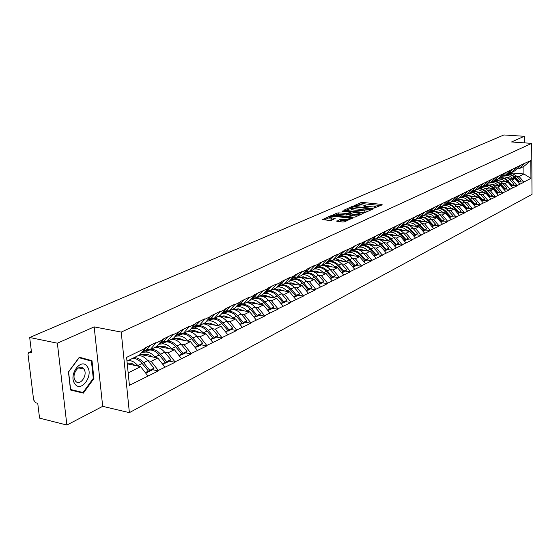 <?xml version="1.0" encoding="UTF-8"?>
<svg xmlns="http://www.w3.org/2000/svg" width="560" height="560" viewBox="0 0 560 560"><rect width="100%" height="100%" fill="white"/><g stroke="black" fill="none" stroke-linecap="round" stroke-linejoin="round"><path stroke-width="0.84" d="M374.283 207.998L382.27 204.827L381.822 204.428L362.656 202.433L360.962 202.601L353.969 205.772L361.928 204.82L365.323 205.506L363.972 206.654L364.266 206.934L373.471 206.031L375.312 206.563L373.975 207.718L374.283 207.998M336.784 220.913L337.183 221.347L342.762 221.991L344.561 221.802L352.842 217.882L332.668 215.516L330.897 215.698L322.483 219.562L329.665 220.486L331.464 220.304L335.153 218.477L329.847 217.511C329.868 216.608 331.597 216.209 335.02 216.314L349.447 218.211C349.426 219.114 347.697 219.513 344.26 219.408L340.298 219.345L336.798 221.27M94.171 326.886L57.365 343.189L29.687 337.498L503.895 134.96L524.293 136.297L511.497 141.974L531.713 143.36L121.233 332.08L94.171 326.886L102.69 406.336L129.374 412.65L121.233 332.08M363.881 212.492L365.638 212.317L373.345 208.845L372.911 208.439L353.605 206.381L351.89 206.556L343.903 210.217L363.881 212.492M363.153 213.43L355.236 217L353.458 217.182L333.333 214.83L336.952 213.059L338.702 212.884L348.334 213.57L350.735 212.324L342.006 211.267L342.951 210.854L362.726 213.017L363.153 213.43M129.374 412.65L532 194.39L531.713 143.36M152.642 369.733L158.333 370.923L158.291 370.461L151.186 361.347L147.861 360.668M158.333 370.923L129.416 385.343L126.602 357.371L145.187 348.32L145.145 347.844L155.701 342.713L155.75 343.182L162.407 339.941L162.365 339.472L172.571 334.509L172.613 334.978L179.053 331.842L179.011 331.38L188.874 326.578L188.916 327.04L195.146 324.009L195.104 323.547L204.645 318.913L204.687 319.361L210.714 316.428L210.679 315.98L219.912 311.486L219.947 311.934L225.785 309.092L225.75 308.651L234.696 304.297L234.724 304.738L240.38 301.987L240.345 301.553L249.011 297.332L249.046 297.766L254.52 295.099L254.492 294.672L268.233 288.428L268.205 288.001L276.353 284.039L276.381 284.459L281.533 281.953L281.512 281.533L289.415 277.69L289.443 278.103L294.441 275.667L294.42 275.254L302.092 271.523L302.113 271.936L306.971 269.57L306.95 269.164L314.405 265.538L314.426 265.944L319.144 263.648L319.123 263.242L330.967 257.894L330.946 257.495L337.981 254.072L338.002 254.464L342.44 251.902L353.64 246.855L353.619 246.47L360.276 243.229L360.297 243.614L523.789 163.716L530.824 160.601L530.929 178.388L523.922 182L519.022 176.435L516.67 176.239M519.589 181.93L523.922 182M523.922 182.308L517.048 185.542L512.099 179.914L509.726 179.711M512.68 185.465L517.048 185.542M517.048 185.85L510.02 189.161L505.029 183.477L502.628 183.26M505.617 189.077L510.02 189.161M510.02 189.476L502.831 192.864L497.791 187.11L495.376 186.893M498.4 192.773L502.831 192.864M502.838 193.186L495.488 196.658L490.399 190.827L487.956 190.603M491.015 196.553L495.488 196.658M495.488 196.973L487.97 200.529L482.832 194.628L480.368 194.397M483.469 200.417L487.97 200.529M487.977 200.851L480.277 204.491L475.09 198.52L472.605 198.282M475.741 204.365L480.277 204.491M480.284 204.82L472.409 208.551L467.173 202.503L464.667 202.251M467.838 208.411L472.409 208.551M472.416 208.88L464.359 212.702L459.067 206.577L456.533 206.325M459.746 212.555L464.359 212.702M464.366 213.038L456.106 216.951L450.765 210.749L448.21 210.483M451.465 216.797L456.106 216.951M456.113 217.287L447.657 221.305L442.26 215.026L439.684 214.753M442.981 221.137L447.657 221.305M447.671 221.648L439.005 225.764L433.552 219.401L430.948 219.121M434.287 225.589L439.005 225.764M439.012 226.114L430.136 230.342L424.627 223.888L421.995 223.601M425.376 230.146L430.136 230.342M430.143 230.692L421.043 235.025L415.471 228.494L412.818 228.186M416.248 234.815L421.05 235.382L421.043 235.025M421.05 235.382L411.719 239.834L406.091 233.212L403.41 232.897M406.882 239.61L411.726 240.191L411.719 239.834M411.726 240.191L402.15 244.762L396.466 238.049L393.757 237.72M397.278 244.524L402.164 245.126L402.15 244.762M402.164 245.126L392.336 249.823L386.589 243.012L383.852 242.676M387.429 249.571L392.35 250.187L392.336 249.823M392.35 250.187L382.263 255.017L376.446 248.108L373.688 247.758M377.314 254.744L382.277 255.388L382.263 255.017M382.277 255.388L371.917 260.351L366.037 253.344L363.251 252.98M366.926 260.064L371.931 260.722L371.917 260.351M371.931 260.722L361.284 265.825L355.348 258.713L352.527 258.342M356.258 265.524L361.305 266.21L361.284 265.825M361.305 266.21L350.364 271.453L344.358 264.243L341.509 263.851M345.296 271.131L350.385 271.838L350.364 271.453M350.385 271.838L339.143 277.242L333.067 269.92L330.19 269.514M334.033 276.899L339.157 277.634L339.143 277.242M339.157 277.634L327.593 283.192L321.454 275.758L318.542 275.338M322.448 282.828L327.614 283.584L327.593 283.192M327.614 283.584L315.721 289.31L309.505 281.764L306.565 281.33M310.527 288.925L315.742 289.716L315.721 289.31M315.742 289.716L303.499 295.61L297.213 287.945L294.238 287.49M298.263 295.204L303.52 296.016L303.499 295.61M303.52 296.016L290.913 302.099L284.55 294.308L281.547 293.839M285.635 301.665L290.934 302.512L290.913 302.099M290.934 302.512L277.949 308.784L271.509 300.86L268.478 300.37M272.636 308.322L277.977 309.197L277.949 308.784M277.977 309.197L264.586 315.665L258.076 307.615L255.01 307.104M259.231 315.182L264.621 316.092L264.586 315.665M264.621 316.092L250.817 322.77L244.223 314.58L241.122 314.048M245.42 322.252L250.845 323.197L250.817 322.77M250.845 323.197L236.607 330.092L229.936 321.762L226.8 321.209M231.168 329.546L236.642 330.526L236.607 330.092M236.642 330.526L221.949 337.645L215.194 329.175L212.016 328.601M216.468 337.071L221.984 338.086L221.949 337.645M221.984 338.086L206.808 345.45L199.969 336.826L196.763 336.224M201.285 344.834L206.85 345.898L206.808 345.45M206.85 345.898L191.17 353.507L184.24 344.729L180.999 344.106M185.605 352.863L191.212 353.962L191.17 353.507M191.212 353.962L175.007 361.844L167.993 352.898L164.71 352.247M169.4 361.158L175.049 362.299L175.007 361.844M175.049 362.299L158.291 370.461M147.105 349.195L150.087 349.79L155.75 343.182M162.407 339.941L156.751 346.514L150.087 349.79M151.186 361.347L157.822 358.008L140.007 354.403M164.899 367.052L157.822 358.008M163.996 340.942L166.957 341.509L172.613 334.978M179.053 331.842L173.404 338.352L166.957 341.509M167.993 352.898L174.412 349.671L156.975 346.255M181.391 358.554L174.412 349.671M180.334 332.962L183.267 333.508L188.916 327.04M195.146 324.009L189.504 330.449L183.267 333.508M184.24 344.729L190.456 341.607L173.369 338.366M197.351 350.329L190.456 341.607M196.14 325.241L199.052 325.766L204.687 319.361M210.714 316.428L205.086 322.805L199.052 325.766M199.969 336.826L205.982 333.802L189.028 330.68M212.786 342.37L205.982 333.802M211.442 317.765L214.326 318.269L219.947 311.934M226.611 308.231L220.171 315.406L214.326 318.269M215.194 329.175L221.011 326.249L204.19 323.246M227.738 334.663L221.011 326.249M226.261 310.527L229.124 311.01L234.724 304.738M240.38 301.987L234.78 308.238L229.124 311.01M229.936 321.762L235.578 318.927L218.883 316.036M242.221 327.201L235.578 318.927M240.625 303.513L243.46 303.975L249.046 297.766M254.52 295.099L248.941 301.287L243.46 303.975M244.223 314.58L249.69 311.829L233.128 309.043M256.249 319.963L249.69 311.829M254.548 296.709L257.355 297.157L262.92 291.011M268.233 288.428L262.675 294.553L257.355 297.157M258.076 307.615L263.375 304.948L246.946 302.267M269.864 312.949L263.375 304.948M268.051 290.115L270.837 290.549L276.381 284.459M281.533 281.953L275.996 288.015L270.837 290.549M271.509 300.86L276.654 298.277L260.358 295.687M283.066 306.145L276.654 298.277M281.155 283.717L283.913 284.13L289.443 278.103M294.441 275.667L288.925 281.673L283.913 284.13M284.55 294.308L289.548 291.795L273.378 289.303M295.876 299.544L289.548 291.795M293.881 277.501L296.611 277.9L302.113 271.936M306.971 269.57L301.476 275.513L296.611 277.9M297.213 287.945L302.057 285.502L286.02 283.094M308.315 293.125L302.057 285.502M306.236 271.46L308.945 271.852L314.426 265.944M319.144 263.648L313.67 269.528L308.945 271.852M309.505 281.764L314.216 279.391L298.305 277.067M320.404 286.902L314.216 279.391M318.241 265.601L320.922 265.972L326.382 260.12M330.967 257.894L325.521 263.718L320.922 265.972M321.454 275.758L326.032 273.455L312.151 271.481M311.619 271.404L310.247 271.208M332.15 280.847L326.032 273.455M329.91 259.896L332.57 260.26L338.002 254.464M342.461 252.294L337.036 258.069L332.57 260.26M333.067 269.92L337.519 267.68L324.66 265.902M322.532 265.601L321.86 265.51M343.567 274.96L337.519 267.68M341.257 254.352L343.896 254.702L349.3 248.962M353.64 246.855L348.243 252.567L343.896 254.702M344.358 264.243L348.691 262.059L336.434 260.407M333.529 260.022L333.158 259.966M354.669 269.234L348.691 262.059M352.296 248.962L354.914 249.298L360.297 243.614M364.511 241.563L359.142 247.219L354.914 249.298M355.348 258.713L359.562 256.599L347.795 255.052M365.477 263.669L359.562 256.599M363.041 243.712L365.638 244.034L370.986 238.406M375.088 236.411L369.747 242.018L365.638 244.034M366.037 253.344L370.146 251.279L358.799 249.83M354.879 249.326L352.303 248.997M375.991 258.244L370.146 251.279M373.499 238.602L376.068 238.917L381.395 233.345M385.392 231.399L380.079 236.95L376.068 238.917M376.446 248.108L380.443 246.099L369.481 244.734M365.19 244.195L362.845 243.908M386.232 252.966L380.443 246.099M383.684 233.625L386.232 233.926L391.531 228.41M395.423 226.513L390.138 232.015L386.232 233.926M386.589 243.012L390.481 241.052L379.862 239.764M375.242 239.204L373.142 238.945M396.207 247.828L390.481 241.052M393.61 228.781L396.137 229.068L401.408 223.601M405.195 221.753L399.938 227.206L396.137 229.068M396.466 238.049L400.26 236.138L389.956 234.92M385.049 234.339L383.166 234.115M405.923 242.823L400.26 236.138M403.284 224.056L405.783 224.336L411.026 218.918M414.722 217.119L409.493 222.516L405.783 224.336M406.091 233.212L409.787 231.35L399.784 230.195M394.604 229.593L392.931 229.397M415.394 237.937L409.787 231.35M412.706 219.45L415.191 219.723L420.406 214.354M424.004 212.597L418.803 217.945L415.191 219.723M415.471 228.494L419.076 226.681L409.353 225.582M403.928 224.966L402.444 224.798M424.627 233.177L419.076 226.681M421.904 214.956L424.361 215.222L429.548 209.902M433.062 208.194L427.889 213.493L424.361 215.222M424.627 223.888L428.141 222.124L418.677 221.081M413.028 220.458L411.705 220.311M433.629 228.536L428.141 222.124M430.871 210.574L433.314 210.833L438.466 205.562M441.896 203.896L436.751 209.146L433.314 210.833M433.552 219.401L436.982 217.679L427.763 216.685M421.904 216.055L420.763 215.936M442.414 224.007L436.982 217.679M439.621 206.304L442.043 206.549L447.167 201.327M450.513 199.696L445.396 204.904L442.043 206.549M442.26 215.026L445.613 213.339L436.625 212.394M430.577 211.764L429.674 211.666M450.989 219.59L445.613 213.339M448.161 202.132L450.562 202.37L455.658 197.19M458.92 195.601L453.838 200.76L450.562 202.37M450.765 210.749L454.034 209.104L445.27 208.208M439.04 207.571L438.361 207.501M459.354 215.278L454.034 209.104M456.505 198.058L458.885 198.289L463.946 193.158M467.138 191.604L462.084 196.714L458.885 198.289M459.067 206.577L462.259 204.974L453.705 204.113M447.314 203.476L446.845 203.427M467.53 211.064L462.259 204.974M464.688 194.082L467.005 194.299L472.045 189.217M475.16 187.698L470.134 192.766L467.005 194.299M467.173 202.503L470.288 200.935L461.937 200.116M475.51 206.948L470.288 200.935M472.682 190.197L474.943 190.407L479.948 185.367M482.993 183.883L477.995 188.909L474.943 190.407M475.09 198.52L478.142 196.987L469.973 196.21M483.308 202.93L478.142 196.987M480.494 186.403L482.699 186.599L487.676 181.608M490.651 180.159L485.681 185.136L482.699 186.599M482.832 194.628L485.814 193.13L477.827 192.388M490.931 199.003L485.814 193.13M488.124 182.693L490.28 182.882L495.229 177.933M498.134 176.519L493.199 181.454L490.28 182.882M490.399 190.827L493.311 189.364L485.499 188.65M498.379 195.167L493.311 189.364M495.586 179.067L497.686 179.249L502.607 174.335M505.449 172.956L500.542 177.849L497.686 179.249M497.791 187.11L500.64 185.675L492.996 184.996M505.659 191.408L500.64 185.675M502.88 175.518L504.938 175.693L509.824 170.828M508.382 173.67L512.61 173.691L516.572 176.134L514.871 176.988L512.043 174.951L508.795 174.244L504.938 175.693M505.029 183.477L507.808 182.077L500.325 181.419M507.724 174.321L512.603 169.47M512.785 187.74L507.808 182.077M510.013 172.046L512.022 172.214L516.887 167.391M519.603 166.068L514.752 170.877L512.022 172.214M512.099 179.914L514.822 178.549L507.493 177.919M519.75 184.149L514.822 178.549M516.992 168.651L518.959 168.812L523.789 164.024M519.022 176.435L523.922 173.971L523.866 166.404L518.959 168.812M509.299 172.76L523.922 173.971L530.929 178.388M523.866 166.404L530.824 160.601M524.342 142.856L524.293 136.297M57.365 343.189L66.878 425.04L39.564 418.145L37.744 403.291L35.777 402.815L33.642 399.98L28.021 354.431L28.742 352.485L31.556 352.814L29.687 337.498M66.878 425.04L102.69 406.336M145.187 348.32L139.531 354.97L126.98 361.123M128.163 372.918L140.665 366.632L127.253 363.832M147.833 375.851L140.665 366.632M91.994 360.724L79.345 357.21L68.453 371.889L70.525 390.019L83.349 393.127L93.926 378.511L91.994 360.724L79.128 357.504M375.438 207.9L375.326 207.011M365.449 206.822L365.344 205.954M380.688 205.534L362.712 203.658L358.645 204.862M351.148 208.138L345.709 210.511M371.77 209.552L371.245 209.496M371.119 208.999L353.857 206.906L351.701 207.445L351.218 208.222L364.616 209.986L371.119 208.999L371.147 209.832M351.26 208.999L351.281 209.468L353.052 209.979L352.996 208.74M368.158 211.176L353.052 209.979M335.146 215.131L337.008 214.312L336.952 213.059M349.713 214.249L346.633 215.012L337.008 214.312M350.77 212.954L351.449 213.031M359.933 213.962L361.578 214.144M354.802 214.662C358.176 214.767 359.877 214.382 359.912 213.507L353.857 212.562L349.846 213.738L354.802 214.662L354.865 215.929L357.686 215.894M360.031 214.837L359.933 213.913M349.748 215.103L350.315 215.418L350.259 214.158M354.865 215.929L350.315 215.418M347.088 220.668L342.153 220.444L338.422 221.494M349.566 219.548L349.468 218.645M329.896 218.344L329.917 218.778L331.373 219.212L331.31 217.938M333.41 219.443L331.373 219.212M329.805 217.462L324.303 219.87M351.12 218.855L349.468 218.666M78.092 391.853L78.393 391.44M93.289 378.357L83.034 392.511L70.609 389.501L68.6 371.938L79.156 357.721L91.413 361.116L93.289 378.357L93.926 378.511M505.358 177.065L510.44 178.171M502.411 175.98L504.357 175.644M514.871 176.988L519.197 181.587L520.891 180.719L516.572 176.134M518.322 182.518L519.197 181.587M520.891 180.719L518.357 182.56M519.603 165.998L520.177 165.473M505.407 175.462L509.215 175.868L512.813 178.374M509.691 172.368L510.489 172.088M518.175 182.357L518.623 181.881L512.967 176.106L509.859 174.706L507.129 174.615M518.623 181.881L518.028 182.182M498.19 180.572L503.398 181.685M501.27 177.121L502.299 176.946C505.036 176.561 507.479 177.45 509.628 179.606L513.982 184.247L512.26 185.129L506.044 178.955L503.363 177.863L500.591 177.793M495.166 179.487L496.916 179.179M511.35 186.102L512.26 185.129M513.982 184.247L511.371 186.13M512.603 169.428L513.24 168.847M498.316 178.941L502.159 179.361L505.785 181.895M502.551 175.84L503.384 175.56M511.203 185.934L511.672 185.43L505.96 179.592L503.377 178.311L500.08 178.073M511.672 185.43L511.042 185.752M490.868 184.156L496.195 185.283M493.304 181.342L493.353 181.335C496.118 180.95 498.582 181.853 500.759 184.044L505.162 188.755L506.933 187.852L502.53 183.162L500.759 184.044M493.997 180.656L495.145 180.453C497.903 180.068 500.367 180.971 502.53 183.162M487.753 183.064L489.307 182.798M504.217 189.763L505.162 188.755M506.933 187.852L504.238 189.784M505.449 172.942L506.156 172.291M491.071 182.497L494.942 182.924L498.603 185.493M495.257 179.396L496.118 179.109M504.07 189.595L504.567 189.063L498.799 183.155L496.195 181.853L492.877 181.608M504.567 189.063L503.902 189.399M483.371 187.824L488.831 188.951M485.856 184.968L485.996 184.94C488.782 184.555 491.274 185.472 493.465 187.698L497.91 192.465L499.716 191.541L495.278 186.788L493.465 187.698M486.556 184.261L487.83 184.044C490.609 183.659 493.094 184.576 495.278 186.788M480.284 186.704L481.516 186.494M499.716 191.541L496.937 193.522L497.91 192.465M497.938 176.715L498.911 175.812M483.665 186.13L487.564 186.571L491.26 189.175M487.795 183.022L488.684 182.742M496.776 193.333L497.301 192.773L491.484 186.795L488.292 185.332L485.506 185.227M497.301 192.773L496.601 193.13M475.706 191.569L481.306 192.71M478.233 188.671L478.478 188.629C481.285 188.244 483.791 189.182 486.003 191.429L490.497 196.252L492.345 195.307L487.858 190.498L486.003 191.429M478.954 187.95L480.347 187.712C483.147 187.327 485.653 188.258 487.858 190.498M472.927 190.379L473.536 190.274M492.345 195.307L491.337 196.385L489.489 197.33L490.497 196.252M477.974 188.923C480.739 188.587 483.203 189.532 485.373 191.744L489.867 196.574L489.489 197.33M490.056 180.754L491.505 179.417M476.091 189.847C478.856 189.518 481.327 190.463 483.504 192.675L483.749 192.941M480.158 186.732L481.082 186.452M489.867 196.574L489.132 196.945M467.859 195.405L473.599 196.553M470.435 192.465L470.785 192.402C473.613 192.024 476.14 192.969 478.373 195.244L482.909 200.13L484.799 199.164L480.27 194.292L478.373 195.244M471.17 191.723L472.703 191.464C475.524 191.079 478.044 192.024 480.27 194.292M484.799 199.164L483.784 200.249L481.894 201.215L482.909 200.13M481.985 184.898L483.924 183.099M468.342 193.648C471.128 193.319 473.62 194.278 475.818 196.525L476.063 196.791M472.353 190.533L473.298 190.253M481.691 201.075L482.272 200.452L477.729 195.566C475.51 193.305 472.997 192.353 470.183 192.71M482.272 200.452L481.495 200.851M74.809 383.775C80.99 393.274 93.912 375.403 87.332 366.688C81.368 356.965 68.026 374.913 74.809 383.775M75.299 380.716C79.499 387.226 88.389 375.06 83.895 369.061L83.874 369.033C79.842 362.502 70.805 374.367 75.187 380.555L75.299 380.716M83.034 392.511L70.469 389.522M459.83 199.332L465.724 200.487M462.455 196.343L462.917 196.266C465.766 195.881 468.314 196.847 470.568 199.15L475.146 204.092L477.078 203.105L472.514 198.177L470.568 199.15M463.204 195.58L464.877 195.3C467.719 194.922 470.26 195.881 472.514 198.177M477.078 203.105L476.063 204.204L474.131 205.191L475.146 204.092M473.718 189.147L476.168 186.872M460.411 197.533C463.218 197.211 465.738 198.184 467.95 200.459L468.202 200.732M464.359 194.411L465.332 194.138M473.886 205.079L474.495 204.428L469.91 199.479C467.656 197.169 465.101 196.21 462.252 196.588M474.495 204.428L473.683 204.841M451.612 203.35L457.66 204.512M454.286 200.312L454.867 200.214C457.73 199.836 460.306 200.809 462.581 203.147L467.201 208.152L469.182 207.144L464.569 202.153L462.581 203.147M455.049 199.535L456.869 199.227C459.732 198.849 462.301 199.822 464.569 202.153M469.182 207.144L466.179 209.265L467.201 208.152M465.248 193.515L468.237 190.729M452.298 201.516C455.126 201.194 457.66 202.181 459.9 204.484L460.159 204.764M456.183 198.387L457.177 198.121M465.899 209.181L466.536 208.495L461.909 203.483C459.627 201.145 457.051 200.165 454.188 200.543M466.536 208.495L465.682 208.929M443.191 207.459L444.262 207.284L449.4 208.635M445.921 204.372L446.621 204.26C449.512 203.882 452.102 204.876 454.405 207.235L459.074 212.31L461.097 211.274L456.435 206.22L454.405 207.235M446.705 203.574L448.672 203.252C451.556 202.874 454.146 203.861 456.435 206.22M461.097 211.274L460.068 212.394L458.038 213.43L459.074 212.31M456.568 197.995L460.11 194.684M443.989 205.59C446.845 205.268 449.4 206.276 451.661 208.607L451.92 208.887M447.818 202.447L448.826 202.195M457.723 213.381L458.388 212.66L453.712 207.585C451.409 205.219 448.819 204.218 445.928 204.596M458.388 212.66L457.492 213.115M434.567 211.666L435.764 211.477L440.944 212.849M437.353 208.53L438.179 208.397C441.091 208.019 443.709 209.034 446.026 211.428L450.744 216.566L452.816 215.502L448.112 210.385L446.026 211.428M438.151 207.711L440.286 207.368C443.191 206.99 445.795 207.998 448.112 210.385M452.816 215.502L449.708 217.693L450.744 216.566M447.734 202.524L451.794 198.73M435.484 209.762C438.361 209.447 440.937 210.469 443.219 212.835L443.485 213.115M439.299 206.598L440.272 206.367M449.344 217.679L450.044 216.923L445.319 211.778C443.002 209.384 440.384 208.369 437.472 208.747M450.044 216.923L449.106 217.399M425.726 215.985L427.056 215.768L432.285 217.175M428.568 212.793L429.541 212.639C432.467 212.261 435.106 213.29 437.451 215.719L442.211 220.92L444.339 219.835L439.586 214.648L437.451 215.719M429.394 211.953L431.69 211.582C434.616 211.204 437.248 212.233 439.586 214.648M444.339 219.835L441.175 222.061L442.211 220.92M438.928 206.92L443.268 202.874M426.776 214.039C429.667 213.724 432.271 214.76 434.574 217.154L434.84 217.448M430.577 210.854L431.494 210.644M440.762 222.089L441.497 221.291L436.73 216.083C434.385 213.647 431.739 212.625 428.806 212.996M441.497 221.291L440.51 221.788M416.668 220.402L418.138 220.171L423.409 221.599M419.573 217.161L420.686 216.979C423.64 216.608 426.3 217.651 428.666 220.115L433.475 225.386L435.652 224.273L430.85 219.016L428.666 220.115M420.413 216.293L422.891 215.901C425.838 215.53 428.491 216.566 430.85 219.016M419.293 217.448L419.937 217.35L418.894 217.861M435.652 224.273L434.609 225.421L432.425 226.534L433.475 225.386M429.975 211.358L434.539 207.116M417.851 218.421C420.763 218.106 423.388 219.163 425.719 221.592L425.985 221.886M420.826 215.866L422.506 215.019M431.97 226.604L432.74 225.764L427.924 220.486C425.551 218.022 422.891 216.979 419.937 217.35M432.74 225.764L431.704 226.289M407.379 224.931L408.996 224.679L414.316 226.142M410.354 221.634L411.607 221.431C414.582 221.067 417.27 222.124 419.657 224.616L424.515 229.964L426.748 228.823L421.904 223.496L419.657 224.616M411.208 220.745L413.868 220.325C416.836 219.954 419.517 221.011 421.904 223.496M410.06 221.935L410.844 221.809L409.577 222.425M426.748 228.823L423.465 231.126L424.515 229.964M421.33 215.355L425.593 211.47M408.702 222.908C411.642 222.593 414.281 223.671 416.633 226.128L416.913 226.436M412.468 219.681L413.28 219.513M422.961 231.231L423.759 230.349L418.901 225.001C416.507 222.502 413.819 221.438 410.844 221.809M423.759 230.349L422.681 230.902M397.852 229.572L399.623 229.299L404.992 230.797M400.89 226.219L402.304 225.995C405.307 225.631 408.009 226.709 410.424 229.236L415.338 234.654L417.62 233.485L412.727 228.088L410.424 229.236M401.772 225.309L404.621 224.861C407.617 224.49 410.319 225.568 412.727 228.088M400.596 226.527L401.52 226.38L400.029 227.115M417.62 233.485L416.563 234.654L414.274 235.823L415.338 234.654M411.467 220.479L416.416 215.929M399.322 227.507C402.283 227.199 404.95 228.291 407.33 230.79L407.61 231.098M403.067 224.259L403.809 224.112M413.721 235.977L414.561 235.053L409.647 229.628C407.225 227.101 404.523 226.016 401.52 226.38M414.561 235.053L413.427 235.627M388.073 234.339L390.012 234.038L395.43 235.571M391.188 230.916L392.77 230.678C395.787 230.314 398.517 231.413 400.96 233.975L405.916 239.463L408.268 238.266L403.319 232.792L400.96 233.975M392.119 229.978L395.143 229.509C398.16 229.145 400.883 230.244 403.319 232.792M390.887 231.238L391.965 231.07L390.229 231.924M408.268 238.266L407.204 239.449L404.852 240.646L405.916 239.463M401.884 225.19L407.008 220.507M389.704 232.225C392.686 231.924 395.381 233.037 397.782 235.564L398.062 235.879M393.428 228.956L394.093 228.837M404.25 240.849L405.125 239.876L400.155 234.374C397.719 231.812 394.982 230.706 391.965 231.07M405.125 239.876L403.935 240.478M378.035 239.225L380.156 238.903L385.616 240.464M381.234 235.739L382.984 235.473C386.029 235.116 388.78 236.236 391.244 238.833L396.256 244.405L398.664 243.173L393.666 237.622L391.244 238.833M382.319 234.752L385.42 234.276C388.458 233.919 391.209 235.032 393.666 237.622M380.919 236.068L382.158 235.879L380.163 236.859M398.664 243.173L397.6 244.363L395.192 245.595L396.256 244.405M392.056 230.013L397.355 225.197M379.841 237.069C382.844 236.768 385.56 237.902 387.982 240.464L388.276 240.786M383.537 233.772L384.111 233.674M394.527 245.84L395.444 244.818L390.425 239.246C387.954 236.642 385.203 235.522 382.158 235.879M395.444 244.818L394.198 245.455M367.731 244.237L370.034 243.894L375.55 245.49M371.014 240.688L372.946 240.401C376.012 240.044 378.791 241.185 381.276 243.817L386.344 249.466L388.815 248.206L383.761 242.578L381.276 243.817M372.253 239.652L375.445 239.169C378.504 238.819 381.276 239.953 383.761 242.578M370.692 241.024L372.099 240.814L369.838 241.92M388.815 248.206L387.744 249.41L385.273 250.67L386.344 249.466M381.983 234.955L387.45 230.013M369.719 242.032C372.743 241.738 375.48 242.893 377.93 245.497L378.224 245.826M373.387 238.714L373.856 238.644M384.545 250.971L385.504 249.893L380.436 244.244C377.944 241.605 375.165 240.457 372.099 240.814M385.504 249.893L384.202 250.565M357.147 249.382L359.653 249.011L365.211 250.649M360.521 245.77L362.642 245.455C365.729 245.105 368.529 246.267 371.049 248.941L376.166 254.667L378.707 253.372L373.597 247.66L371.049 248.941M361.914 244.685L365.211 244.195C368.291 243.845 371.091 245 373.597 247.66M360.192 246.113L361.774 245.882L359.233 247.128M378.707 253.372L377.629 254.583L375.088 255.885L376.166 254.667M371.651 240.023L377.286 234.955M359.212 247.149C362.299 246.813 365.099 247.982 367.612 250.656L367.913 250.992M374.304 256.235L375.312 255.108L370.181 249.368C367.661 246.694 364.861 245.532 361.774 245.882M375.312 255.108L373.94 255.808M346.262 254.667L348.985 254.275L354.599 255.948M349.734 250.985L352.065 250.642C355.173 250.299 358.001 251.482 360.542 254.191L365.722 260.008L368.326 258.678L363.16 252.882L360.542 254.191M351.295 249.851L354.697 249.347C357.805 249.004 360.626 250.18 363.16 252.882M348.397 252.406L348.509 252.385C351.624 252.042 354.459 253.232 357.014 255.962L357.315 256.305M349.398 251.342L351.169 251.083L348.509 252.385M368.326 258.678L367.241 259.903L364.63 261.233L365.722 260.008M361.039 245.217L366.842 240.037M363.783 261.646L364.833 260.456L359.653 254.639C357.112 251.923 354.277 250.733 351.169 251.083M364.833 260.456L363.405 261.191M335.076 260.099L338.03 259.679L343.7 261.387M338.66 256.34L341.194 255.976C344.33 255.633 347.179 256.837 349.755 259.595L354.984 265.489L357.658 264.124L352.443 258.244L349.755 259.595M340.368 255.157L343.7 254.674M337.281 257.803L337.54 257.768C340.683 257.425 343.546 258.636 346.122 261.408L346.437 261.758M338.31 256.711L340.277 256.424L337.54 257.768M344.05 254.625C347.13 254.345 349.93 255.549 352.443 258.244M357.658 264.124L356.573 265.363L353.892 266.735L354.984 265.489M350.147 250.551L356.118 245.252M352.982 267.197L354.074 265.958L348.838 260.05C346.262 257.292 343.413 256.081 340.277 256.424M354.074 265.958L352.576 266.721M323.568 265.678L326.774 265.23L332.493 266.98M327.271 261.842L330.029 261.45C333.186 261.114 336.063 262.346 338.66 265.139L343.952 271.131L346.703 269.724L341.425 263.76L338.66 265.139M329.14 260.61L332.08 260.19M325.857 263.354L326.277 263.291C329.441 262.955 332.325 264.194 334.936 267.008L335.251 267.365M326.914 262.227L329.084 261.912L326.277 263.291M332.962 260.064C336.063 259.791 338.884 261.023 341.425 263.76M346.703 269.724L345.611 270.97L342.853 272.377L343.952 271.131M338.961 256.025L345.093 250.614M341.852 272.895L343.021 271.607L337.722 265.608C335.125 262.808 332.241 261.576 329.084 261.912M343.021 271.607L341.446 272.405M311.724 271.418L315.203 270.935L320.971 272.734M315.553 267.505L318.556 267.085C321.734 266.749 324.632 268.002 327.264 270.844L332.612 276.92L335.44 275.478L330.106 269.423L327.264 270.844M317.59 266.217L320.124 265.86M314.111 269.059L314.692 268.975C317.877 268.646 320.789 269.906 323.428 272.762L323.75 273.126M315.196 267.89L317.583 267.561L314.692 268.975M321.559 265.657C324.688 265.391 327.537 266.644 330.106 269.423M335.44 275.478L334.341 276.738L331.513 278.187L332.612 276.92M327.46 261.646L333.767 256.123M330.414 278.747L331.653 277.41L326.298 271.327C323.666 268.485 320.761 267.225 317.583 267.561M331.653 277.41L330.008 278.257M299.775 277.284L303.296 276.808L309.12 278.649M303.604 273.301L306.754 272.874C309.953 272.545 312.886 273.826 315.539 276.71L320.95 282.884L323.855 281.393L318.465 275.247L315.539 276.71M305.704 271.978L307.811 271.691M302.022 274.925L302.778 274.82C305.991 274.498 308.931 275.786 311.598 278.684L311.927 279.055M303.135 273.721L305.753 273.364L302.778 274.82M309.841 271.411C312.991 271.145 315.868 272.426 318.465 275.247M323.855 281.393L322.756 282.667L319.844 284.158L320.95 282.884M315.637 267.414L317.954 265.881L322.112 261.786M318.647 284.767L319.963 283.388L314.545 277.207C311.885 274.316 308.959 273.035 305.753 273.364M319.963 283.388L318.234 284.27M287.497 283.318L291.053 282.842L296.933 284.732M291.445 279.258L294.609 278.824C297.836 278.509 300.79 279.811 303.478 282.744L308.945 289.016L311.941 287.483L306.488 281.239L303.478 282.744M293.461 277.907L295.127 277.683M289.583 280.959L290.528 280.833C293.762 280.511 296.723 281.827 299.418 284.774L299.754 285.159M290.724 279.72L293.587 279.328L290.528 280.833M297.787 277.319C300.958 277.067 303.863 278.369 306.488 281.239M311.941 287.483L310.835 288.771L307.839 290.304L308.945 289.016M303.618 273.301L305.942 271.754L310.121 267.617M306.544 290.962L307.93 289.534L302.456 283.255C299.768 280.322 296.814 279.013 293.587 279.328M307.93 289.534L306.124 290.458M274.862 289.527L278.453 289.058L284.389 290.997M278.929 285.376L282.121 284.956C285.369 284.641 288.351 285.978 291.067 288.953L296.597 295.323L299.677 293.748L294.161 287.399L291.067 288.953M280.861 284.011L282.058 283.85M276.766 287.168L277.914 287.021C281.169 286.706 284.158 288.05 286.888 291.039L287.231 291.438M277.942 285.887L281.057 285.474L277.914 287.021M285.383 283.409C288.582 283.157 291.508 284.487 294.161 287.399M299.677 293.748L298.564 295.05L295.484 296.625L296.597 295.323M291.242 279.349L293.58 277.795L297.78 273.623M294.084 297.346L295.554 295.855L290.017 289.478C287.294 286.496 284.312 285.166 281.057 285.474M295.554 295.855L293.657 296.828M261.849 295.925L265.475 295.463L271.467 297.451M266.042 291.683L269.255 291.263C272.524 290.962 275.534 292.32 278.285 295.344L283.878 301.819L287.056 300.202L281.477 293.748L278.285 295.344M267.876 290.29L268.583 290.199M263.571 293.566L264.929 293.391C268.205 293.09 271.222 294.455 273.98 297.5L274.33 297.906M264.95 292.215L268.17 291.802L264.929 293.391M272.615 289.674C275.835 289.429 278.789 290.787 281.477 293.748M287.056 300.202L285.936 301.511L282.765 303.135L283.878 301.819M282.457 302.785L282.765 303.135M281.519 281.708L281.876 281.351M278.502 285.586L280.854 284.011L285.068 279.804M281.246 303.912L282.8 302.372L277.2 295.89C274.449 292.859 271.439 291.494 268.17 291.802M282.8 302.372L280.819 303.387M248.444 302.512L252.105 302.05L258.153 304.094M252.763 298.172L256.011 297.766C259.301 297.465 262.339 298.858 265.118 301.931L270.781 308.518L274.05 306.845L268.408 300.286L265.118 301.931M249.97 300.153L251.545 299.95C254.849 299.656 257.894 301.056 260.687 304.15L261.044 304.57M251.65 298.725L254.884 298.312L251.545 299.95M259.469 296.121C262.71 295.89 265.685 297.283 268.408 300.286M274.05 306.845L272.93 308.168L269.661 309.841L270.781 308.518M269.339 309.477L269.661 309.841M268.226 288.239L268.688 287.77M265.384 292.005L267.75 290.416L271.978 286.167M268.023 310.681L269.668 309.085L264.005 302.491C261.219 299.411 258.181 298.018 254.884 298.312M269.668 309.085L267.589 310.149M234.633 309.295L238.329 308.847L244.44 310.947M239.022 304.871L242.354 304.458C245.672 304.171 248.738 305.592 251.552 308.721L257.278 315.413L260.645 313.691L254.94 307.027L251.552 308.721M235.942 306.936L237.762 306.719C241.087 306.432 244.16 307.86 246.981 311.01L247.345 311.437M244.58 299.495L240.317 303.828L237.923 305.438L241.199 305.025L237.762 306.719M245.917 302.771C249.186 302.547 252.189 303.968 254.94 307.027M260.645 313.691L259.525 315.028L256.151 316.757L257.278 315.413M255.822 316.372L256.151 316.757M254.513 294.966L255.094 294.378M251.867 298.62L254.24 297.024L258.489 292.726M254.394 317.66L256.137 316.001L250.404 309.295C247.59 306.166 244.517 304.738 241.199 305.025M256.137 316.001L253.953 317.114M220.388 316.295L224.126 315.854L230.293 318.01M224.84 311.78L228.284 311.36C231.623 311.087 234.717 312.536 237.559 315.721L243.355 322.525L246.834 320.754L241.052 313.971L237.559 315.721M221.473 313.936L223.545 313.691C226.891 313.418 229.992 314.881 232.848 318.08L233.219 318.514M223.811 312.34L227.094 311.948L223.545 313.691M231.952 309.624C235.242 309.407 238.273 310.856 241.052 313.971M246.834 320.754L245.707 322.105L242.228 323.883L243.355 322.525M241.885 323.477L242.228 323.883M240.373 301.91L241.08 301.196M240.331 324.849L242.179 323.127L236.376 316.309C233.527 313.124 230.433 311.668 227.094 311.948M242.179 323.127L239.89 324.296M205.702 323.512L209.475 323.078L215.698 325.297M210.196 318.906L213.773 318.486C217.133 318.213 220.255 319.704 223.132 322.938L228.998 329.868L232.582 328.034L226.737 321.139L223.132 322.938M206.542 321.153L208.88 320.88C212.247 320.621 215.376 322.112 218.267 325.374L218.652 325.822M209.237 319.473L212.541 319.088L208.88 320.88M217.546 316.687C220.857 316.484 223.923 317.968 226.737 321.139M232.582 328.034L231.455 329.399L227.864 331.233L228.998 329.868M227.507 330.813L227.864 331.233M223.552 312.473L225.946 310.849L230.223 306.474M225.827 332.276L227.78 330.484L221.907 323.547C219.03 320.306 215.908 318.822 212.541 319.088M227.78 330.484L225.379 331.716M190.54 330.96L194.355 330.533L200.634 332.822M195.069 326.256L198.793 325.829C202.181 325.577 205.331 327.096 208.236 330.386L214.179 337.435L217.875 335.545L211.96 328.531L208.236 330.386M191.121 328.601L193.746 328.307C197.134 328.055 200.298 329.588 203.217 332.899L203.609 333.368M194.201 326.83L197.526 326.452L193.746 328.307M202.692 323.981C206.024 323.785 209.111 325.304 211.96 328.531M217.875 335.545L216.741 336.924L213.045 338.821L214.179 337.435M212.674 338.38L213.045 338.821M210.07 317.156L211.687 315.49M208.719 319.732L211.127 318.094L215.418 313.677M210.854 339.941L212.919 338.079L206.976 331.023C204.064 327.719 200.914 326.2 197.526 326.452M212.919 338.079L210.399 339.367M174.888 338.653L178.745 338.24L185.087 340.585M179.431 333.844L182.987 333.452M175.189 336.294L178.115 335.972C181.531 335.734 184.716 337.302 187.677 340.676L188.076 341.159M178.626 334.432L182.021 334.061L178.115 335.972M187.348 331.506C190.708 331.324 193.823 332.878 196.707 336.161L192.864 338.079C189.973 334.782 186.851 333.228 183.491 333.403M192.864 338.079L198.87 345.261L202.692 343.301L196.707 336.161M202.692 343.301L201.558 344.694L197.736 346.654L198.87 345.261M197.351 346.192L197.736 346.654M193.704 325.654L196.266 322.987M193.403 327.222L195.818 325.577L200.123 321.111M195.391 347.851L197.575 345.919L191.555 338.737C188.608 335.37 185.43 333.816 182.021 334.061M197.575 345.919L194.929 347.27M158.711 346.598L164.43 346.269L169.015 348.614M163.261 341.684L166.236 341.369M158.718 344.239L161.973 343.896C165.41 343.665 168.623 345.275 171.619 348.712L172.025 349.202M162.498 342.286L166.005 341.915L161.973 343.896M171.507 339.276C174.888 339.115 178.031 340.704 180.943 344.043L176.974 346.031C174.055 342.671 170.898 341.075 167.517 341.236M176.974 346.031L183.057 353.339L187.012 351.316L180.943 344.043M187.012 351.316L185.871 352.723L181.923 354.746L183.057 353.339M181.524 354.263L181.923 354.746M176.757 334.481L180.341 330.729M177.576 334.964L180.005 333.305L184.317 328.797M179.41 356.034L181.72 354.025L175.63 346.703C172.641 343.28 169.435 341.684 166.005 341.915M181.72 354.025L178.948 355.439M142.002 354.809L147.77 354.501L150.136 355.334L152.404 356.909M146.531 349.79L148.89 349.545M141.89 352.422L145.285 352.079C148.743 351.869 151.984 353.514 155.015 357.014L155.435 357.525M145.803 350.406L149.45 350.035L145.285 352.079M155.134 347.312C158.536 347.158 161.707 348.789 164.661 352.191L160.559 354.242C157.598 350.826 154.413 349.188 151.011 349.335M160.559 354.242L166.719 361.69L170.8 359.597L164.661 352.191M170.8 359.597L169.666 361.025L165.578 363.111L166.719 361.69M165.158 362.607L165.578 363.111M159.32 343.539L163.87 338.744M161.231 342.965L163.667 341.292L167.986 336.742M162.89 364.49L165.326 362.397L159.166 354.942C156.142 351.456 152.908 349.818 149.45 350.035M165.326 362.397L162.414 363.881M127.176 363.062L131.495 363.265L135.219 365.498M138.208 355.614C141.631 355.481 144.837 357.147 147.819 360.612L143.577 362.74C140.581 359.254 137.368 357.574 133.945 357.707M143.577 362.74L149.814 370.321L154.035 368.165L147.819 360.612M154.035 368.165L152.901 369.6L148.673 371.763L149.814 370.321M148.239 371.231L148.673 371.763M141.834 352.261L146.832 347.025M144.319 351.232L146.762 349.552L151.088 344.953M128.184 360.535C131.614 360.409 134.834 362.096 137.844 365.61L138.271 366.135M145.796 373.233L147.238 372.498L148.379 371.056L142.135 363.461C139.132 359.968 135.926 358.288 132.496 358.421M148.379 371.056L145.32 372.617M31.409 351.582L29.575 352.387M374.892 208.005L374.864 207.319M364.896 206.934L364.868 206.262M361.018 203.826L360.962 202.601M362.712 203.658L362.656 202.433M381.85 205.016L381.822 204.428M351.925 207.347L351.89 206.556M353.633 206.892L353.605 206.381M372.932 209.027L372.911 208.439M364.672 211.239L364.616 209.986M370.209 210.252L370.174 209.426M333.508 214.914L333.487 214.564M338.765 214.137L338.702 212.884M346.633 215.012L346.57 213.752M348.39 214.83L348.334 213.57M350.623 213.395L350.588 212.576M342.979 211.372L342.951 210.854M362.754 213.612L362.726 213.017M340.361 220.626L340.298 219.345M342.153 220.444L342.09 219.163M344.323 220.689L344.26 219.408M334.628 218.904L334.6 218.309M322.665 219.653L322.644 219.289M330.946 216.573L330.897 215.698M332.71 216.293L332.668 215.516M352.296 218.323L352.268 217.714M509.299 173.509L507.808 174.244M514.297 177.275L512.582 178.129M502.299 176.946L500.626 177.765M509.628 179.606L507.892 180.481M507.304 180.775L505.554 181.65M495.145 180.453L493.353 181.335M500.157 184.345L498.365 185.241M487.83 184.044L485.996 184.94M492.849 188.006L491.022 188.916M480.347 187.712L478.478 188.629M485.373 191.744L483.504 192.675M472.703 191.464L470.785 192.402M477.729 195.566L475.818 196.525M464.877 195.3L462.917 196.266M469.91 199.479L467.95 200.459M456.869 199.227L454.867 200.214M461.909 203.483L459.9 204.484M448.672 203.252L446.621 204.26M453.712 207.585L451.661 208.607M440.286 207.368L438.179 208.397M445.319 211.778L443.219 212.835M431.69 211.582L429.541 212.639M436.73 216.083L434.574 217.154M422.891 215.901L420.686 216.979M427.924 220.486L425.719 221.592M413.868 220.325L411.607 221.431M418.901 225.001L416.633 226.128M404.621 224.861L402.304 225.995M412.454 219.695L412.027 219.898M409.647 229.628L407.33 230.79M395.143 229.509L392.77 230.678M403.018 224.301L402.486 224.56M400.155 234.374L397.782 235.564M385.42 234.276L382.984 235.473M393.344 229.033L392.7 229.348M390.425 239.246L387.982 240.464M375.445 239.169L372.946 240.401M383.418 233.884L382.655 234.255M380.436 244.244L377.93 245.497M365.211 244.195L362.642 245.455M373.233 238.861L372.337 239.302M370.181 249.368L367.612 250.656M354.697 249.347L352.065 250.642M362.768 243.978L361.746 244.475M359.653 254.639L357.014 255.962M343.812 254.688L341.194 255.976M352.023 249.228L350.854 249.802M348.838 260.05L346.122 261.408M332.486 260.246L330.029 261.45M340.977 254.625L339.668 255.269M337.722 265.608L334.936 267.008M320.838 265.958L318.556 267.085M329.623 260.176L328.16 260.89M326.298 271.327L323.428 272.762M308.861 271.838L306.754 272.874M317.954 265.881L316.323 266.679M314.545 277.207L311.598 278.684M296.527 277.886L294.609 278.824M305.942 271.754L304.143 272.629M302.456 283.255L299.418 284.774M283.829 284.116L282.121 284.956M293.58 277.795L291.599 278.761M290.017 289.478L286.888 291.039M270.746 290.535L269.255 291.263M280.854 284.011L278.684 285.075M277.2 295.89L273.98 297.5M257.264 297.143L256.011 297.766M267.75 290.416L265.37 291.585M264.005 302.491L260.687 304.15M243.369 303.961L242.354 304.458M254.24 297.024L251.65 298.291M250.404 309.295L246.981 311.01M229.033 310.996L228.284 311.36M240.317 303.828L237.496 305.207M236.376 316.309L232.848 318.08M214.235 318.255L213.773 318.486M225.946 310.849L222.887 312.347M221.907 323.547L218.267 325.374M211.127 318.094L207.809 319.718M206.976 331.023L203.217 332.899M195.818 325.577L192.234 327.327M191.555 338.737L187.677 340.676M180.005 333.305L176.141 335.195M175.63 346.703L171.619 348.712M163.667 341.292L159.544 343.308M159.166 354.942L155.015 357.014M146.762 349.552L142.506 351.638M142.135 363.461L137.844 365.61M31.374 351.323L28.889 352.422M371.252 209.783L371.217 208.936M351.281 209.468L351.218 208.222M350.784 213.325L350.742 212.478M349.755 215.257L349.699 213.997M329.917 218.778L329.847 217.511M78.435 367.871L83.895 369.061M350.553 250.334L350.175 250.516M339.5 255.745L338.982 255.997M328.139 261.303L327.474 261.625M316.463 267.015L315.63 267.421M304.444 272.895L303.45 273.385M292.075 278.943L290.899 279.517M279.342 285.173L277.984 285.838M266.224 291.592L264.67 292.355M252.707 298.207L250.943 299.068M238.777 305.018L236.789 305.998M224.406 312.053L222.18 313.138M209.573 319.312L207.102 320.516M194.264 326.802L191.527 328.139M178.444 334.537L175.427 336.014M162.099 342.538L158.781 344.162M145.194 350.805L141.561 352.583"/></g></svg>
